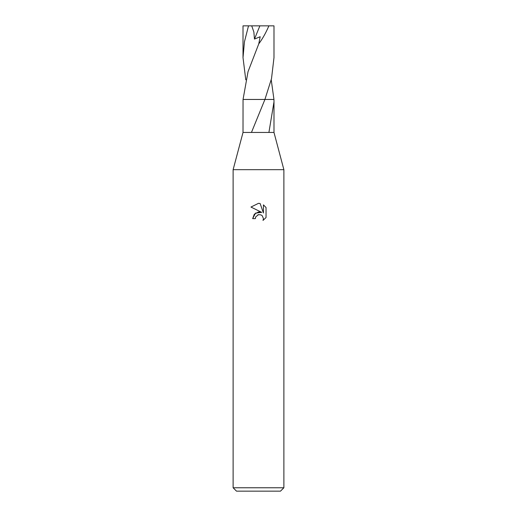 <?xml version="1.0" encoding="UTF-8"?>
<svg xmlns="http://www.w3.org/2000/svg" width="517" height="517" viewBox="0 0 517 517"><rect width="100%" height="100%" fill="white"/><g stroke="black" fill="none" stroke-linecap="round" stroke-linejoin="round"><path stroke-width="0.78" d="M245.769 79.792L243.016 57.658L244.451 41.793L248.515 25.85L268.885 25.85C265.997 32.661 262.623 38.665 258.771 43.855L248.024 71.701L243.048 99.451L243.016 132.449L233.122 169.673L283.878 169.673L283.878 487.764L233.122 487.764L236.502 491.15L280.498 491.15L283.878 487.764M243.016 132.449L273.984 132.449L283.878 169.673M258.5 214.658L255.76 216.804L255.327 218.639L252.664 218.639L254.319 214.193L258.5 211.97L261.731 212.364L250.958 207.052L258.5 203.336L260.135 203.511L263.424 212.985L263.424 204.868L266.042 207.517L266.042 217.528L263.011 220.429L263.437 218.613L262.255 215.751L260.936 214.872L258.5 214.658L260.936 214.872L262.255 215.751L263.437 218.613L263.011 220.429L266.042 217.521M251.449 132.449L264.924 99.458L243.048 99.451L273.952 99.451L273.984 101.927L268.911 132.449M255.327 218.639L255.598 217.153M261.731 212.364L255.521 213.114L252.664 218.639M257.88 214.852L258.474 214.665M266.042 207.517L263.424 204.874M260.135 203.511L258.739 203.343M258.5 203.336L250.958 207.052M243.016 57.658L243.016 25.85L248.515 25.85M268.885 25.85L273.984 25.85L273.984 57.658L271.515 78.61L264.924 99.451M271.231 79.792L273.952 99.451M251.714 25.85L253.866 32.015L254.467 39.085L260.18 36.726L258.771 43.855M259.883 25.85L254.474 39.085M273.984 101.927L273.984 132.449M233.122 169.673L233.122 487.764"/></g></svg>
